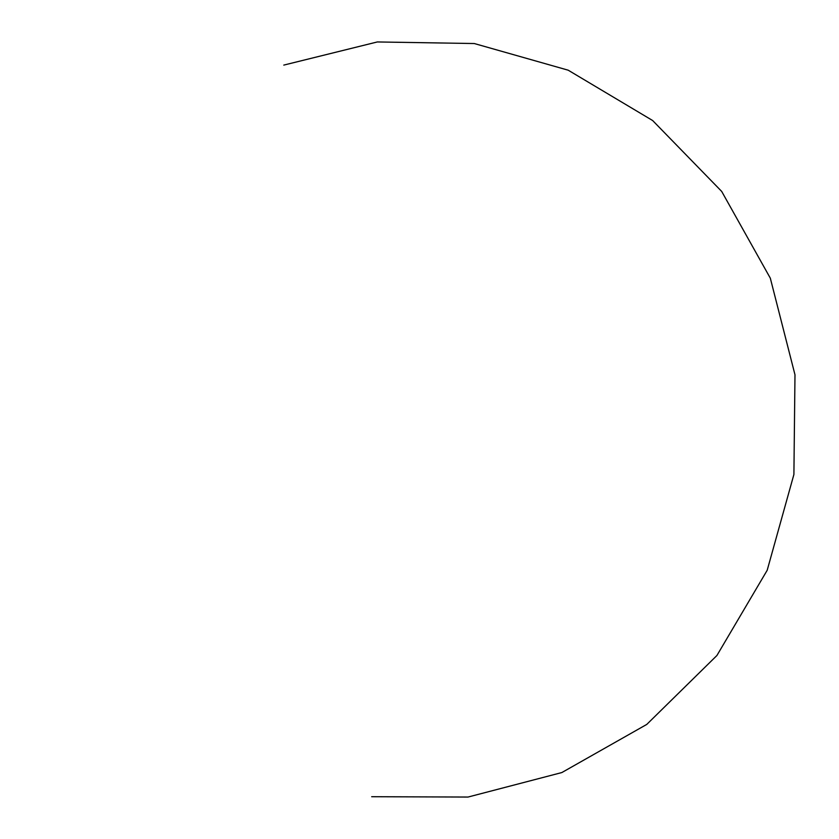 <?xml version="1.0" encoding="UTF-8"?>
<svg xmlns="http://www.w3.org/2000/svg" width="839" height="839" viewBox="0 0 839 839"><rect width="100%" height="100%" fill="white"/><g stroke="black" fill="none" stroke-linecap="round" stroke-linejoin="round"><path stroke-width="1.26" d="M371.677 796.714L468.036 797.05L561.847 772.551L646.775 724.414L716.915 655.5L767.192 570.268L793.904 474.475L794.984 374.781L770.317 278.181L721.697 191.439L652.658 120.543L568.192 70.193L474.276 43.534L377.33 41.95L283.792 65.096"/></g></svg>
